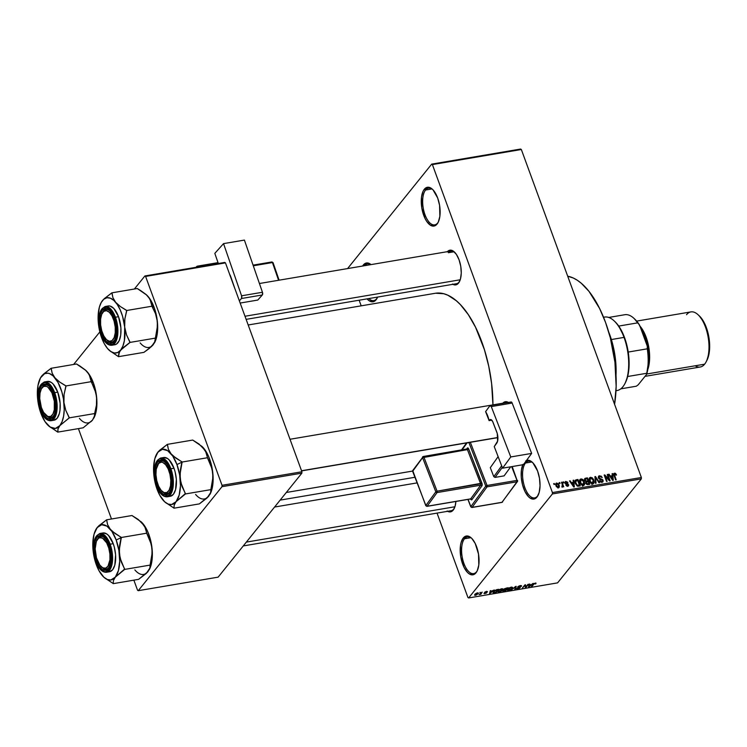 <?xml version="1.0" encoding="UTF-8"?>
<svg xmlns="http://www.w3.org/2000/svg" width="747" height="747" viewBox="0 0 747 747"><rect width="100%" height="100%" fill="white"/><g stroke="black" fill="none" stroke-linecap="round" stroke-linejoin="round"><path stroke-width="1.12" d="M525.72 460.918L529.184 460.395L532.872 462.804L537.588 471.012L539.493 478.332L540.044 485.858L539.166 492.45L537.551 496.017A18.628 8.516 -99.6 0 0 538.232 495.028A18.628 8.516 80.4 0 1 537.551 496.017A18.628 8.516 80.4 0 1 534.628 497.894A18.628 8.516 80.4 0 1 523.871 484.439A18.628 8.516 80.4 0 1 525.477 463.037L524.898 462.682L525.477 463.037A18.628 8.516 -99.6 0 0 524.898 487.735A18.628 8.516 -99.6 0 0 537.551 496.017L536.972 497.091A19.665 8.983 80.4 0 1 524.422 490.321A19.665 8.983 80.4 0 1 522.788 464.755M425.566 190.018A18.628 8.516 -99.6 0 0 424.987 214.725A18.628 8.516 -99.6 0 0 437.639 222.998L437.07 224.072A19.665 8.983 80.4 0 1 423.717 215.332A19.665 8.983 80.4 0 1 424.324 189.252L425.566 190.018L431.869 188.954L425.566 190.018A18.628 8.516 80.4 0 1 428.489 188.141A18.628 8.516 80.4 0 1 432.84 189.663A18.628 8.516 -99.6 0 0 425.566 190.018L424.324 189.252L427.48 187.264L431.131 188.225L432.961 189.785L437.677 197.992L439.581 205.313L439.871 216.322L438.302 222.046L437.07 224.072L433.914 226.061L430.263 225.099L426.686 221.336L425.09 218.563L421.812 208.011L421.523 197.003L423.082 191.279L424.324 189.252A19.665 8.983 80.4 0 1 432.429 189.262A19.665 8.983 80.4 0 1 438.069 222.522A19.665 8.983 80.4 0 1 437.07 224.072L437.639 222.998A18.628 8.516 80.4 0 1 434.717 224.875A18.628 8.516 80.4 0 1 423.96 211.42A18.628 8.516 80.4 0 1 425.566 190.018M368.813 298.567A18.628 8.516 -99.6 0 0 376.656 298.725L376.086 299.799A19.665 8.983 80.4 0 1 367.085 298.865L369.279 300.826L372.93 301.788L374.602 301.153L376.656 298.725A18.628 8.516 80.4 0 1 373.733 300.602A18.628 8.516 80.4 0 1 368.813 298.567M363.341 264.98L364.527 265.708L363.341 264.98L366.497 262.991L368.299 263.103L371.016 264.606A19.665 8.983 80.4 0 0 363.341 264.98A19.665 8.983 80.4 0 0 362.622 266.025L363.341 264.98M464.494 538.764A18.628 8.516 -99.6 0 0 463.924 563.462A18.628 8.516 -99.6 0 0 476.567 571.744L475.998 572.818A19.665 8.983 80.4 0 1 462.645 564.078A19.665 8.983 80.4 0 1 463.252 537.999L464.494 538.764L470.797 537.691L464.494 538.764A18.628 8.516 80.4 0 1 467.417 536.888A18.628 8.516 80.4 0 1 471.768 538.41A18.628 8.516 -99.6 0 0 464.494 538.764L463.252 537.999L466.408 536.01L470.059 536.972L471.889 538.531L475.232 543.508L478.51 554.059L478.799 565.068L477.23 570.792L475.998 572.818L472.842 574.807L469.191 573.845L467.361 572.286L464.018 567.3L460.74 556.758L460.451 545.749L461.067 542.639L463.252 537.999A19.665 8.983 80.4 0 1 471.357 537.999A19.665 8.983 80.4 0 1 476.997 571.268A19.665 8.983 80.4 0 1 475.998 572.818L476.567 571.744A18.628 8.516 80.4 0 1 473.645 573.621A18.628 8.516 80.4 0 1 462.888 560.157A18.628 8.516 80.4 0 1 464.494 538.764M447.117 251.963L449.937 250.189L453.196 251.048L456.398 254.419L459.06 259.788L460.768 266.334L461.263 273.075L460.469 278.967L459.088 282.049A16.555 7.563 -99.6 0 0 459.666 281.217A16.555 7.563 80.4 0 1 459.088 282.049L458.509 283.113A17.592 8.04 80.4 0 1 452.897 284.327M454.12 508.688L454.101 508.716A17.592 8.04 80.4 0 0 455.885 501.461L455.166 505.952L453.774 509.034A16.555 7.563 -99.6 0 0 454.353 508.203A16.555 7.563 80.4 0 1 453.774 509.034L453.205 510.108A17.592 8.04 80.4 0 1 447.593 511.312M525.477 463.037L531.78 461.973L525.477 463.037A18.628 8.516 80.4 0 1 528.4 461.16A18.628 8.516 80.4 0 1 532.751 462.682A18.628 8.516 -99.6 0 0 525.477 463.037M453.774 509.034A16.555 7.563 80.4 0 1 451.179 510.705L243.261 545.936M448.359 252.729L453.961 251.786L448.359 252.729A16.555 7.563 80.4 0 1 450.955 251.067A16.555 7.563 80.4 0 1 454.774 252.374A16.555 7.563 -99.6 0 0 448.359 252.729M459.088 282.049A16.555 7.563 80.4 0 1 456.492 283.711L246.137 319.361M614.585 404.332A84.869 38.788 -99.6 0 0 567.701 276.213L573.266 278.005L577.272 280.237L581.259 283.234L589.019 291.405L599.589 308.464L605.537 322.405L610.318 337.784L614.94 362.239L616.154 386.479L614.585 404.332M286.306 492.478L412.521 471.086L286.306 492.478M435.613 293.226L443.737 293.73L447.911 295.242L456.286 300.724L460.413 304.645L468.313 314.636L475.522 327.186L484.429 349.717L488.762 366.366L491.61 383.575L492.936 404.883A89.005 40.674 -99.6 0 0 435.286 293.282L248.191 324.982M432.392 164.583L552.416 492.572L641.365 477.501L521.341 149.512L432.392 164.583L431.691 164.125L520.64 149.045L521.341 149.512L520.64 149.045L431.691 164.125L347.934 268.136L431.691 164.125L432.392 164.583L552.416 492.572L552.388 493.944L641.337 478.864L557.579 582.875L468.63 597.955L552.388 493.944L552.416 492.572L641.365 477.501L521.341 149.512L432.392 164.583M559.475 483.589L559.139 482.674L559.718 482.571L560.054 483.486L559.475 483.589L560.054 483.486L559.718 482.571L559.139 482.674L559.475 483.589M562.332 484.7L561.445 482.282L562.024 482.179L563.733 486.848L562.883 486.204L562.631 487.1L561.856 486.988L562.566 485.914L562.332 484.7L561.856 486.988L562.5 487.147L562.883 486.204L563.733 486.848L562.024 482.179L561.445 482.282L562.332 484.7M563.434 482.917L563.098 482.002L563.677 481.899L564.013 482.823L563.434 482.917L564.013 482.823L563.677 481.899L563.098 482.002L563.434 482.917M567.739 486.26L568.56 484.71L567.29 486.269L568.56 484.71L566.609 483.514L566.049 484.215L566.609 483.514L565.516 483.879L565.638 482.954L565.227 483.468L566.151 482.104L567.907 482.693L565.946 481.432L565.106 483.169L565.666 481.498L567.58 482.151L567.907 482.693L566.151 482.104L565.638 482.954L568.028 483.963L568.663 485.242L567.468 486.278L566.058 485.41L566.459 484.971L567.608 485.569L568.037 484.962L565.106 483.169L568.009 484.896L567.477 485.597L565.918 485.148L567.739 486.26L568.467 485.877M573.341 482.301L573.136 480.302L573.743 480.2L574.331 486.913L573.724 487.016L569.531 480.909L570.138 480.807L571.343 482.637L573.341 482.301L571.343 482.637L570.138 480.807L569.531 480.909L573.724 487.016L574.331 486.913L573.743 480.2L573.136 480.302L573.341 482.301L572.594 483.225L573.341 482.301M580.97 478.883L582.781 479.425L584.257 481.423L584.733 483.981L583.65 485.401L581.633 484.98L580.055 482.823L579.644 480.284L580.97 478.883L579.681 480.144L579.943 482.543L583.379 485.466L584.341 484.924L584.369 481.712L582.996 479.611L582.632 480.06L582.996 479.611L580.97 478.883L579.607 480.582L580.97 478.883M590.457 477.277L592.268 477.819L593.753 479.817L594.22 482.375L593.137 483.795L591.12 483.374L589.542 481.217L589.168 478.538L590.457 477.277L589.168 478.538L589.439 480.937L592.866 483.86L593.837 483.3L593.865 480.106L592.483 478.005L592.119 478.453L592.483 478.005L590.457 477.277L589.094 478.976L590.457 477.277M614.538 473.196L614.015 475.559L615.612 479.91L616.191 479.817L614.576 475.409L614.155 475.932L614.342 474.541L613.875 475.129L614.79 473.953L616.527 474.98L615.612 473.495L614.538 473.196L613.707 474.233L615.098 473.215L616.527 474.98L615.976 475.167L615.117 473.981L614.342 474.429L616.191 479.817L615.612 479.91L613.726 474.485L614.538 473.196L613.913 473.523M612.279 475.699L612.082 473.701L612.689 473.598L613.278 480.312L612.671 480.414L608.478 474.308L609.085 474.205L610.28 476.044L612.279 475.699L610.28 476.044L609.085 474.205L608.478 474.308L612.671 480.414L613.278 480.312L612.689 473.598L612.082 473.701L612.279 475.699L611.541 476.623L612.279 475.699M609.122 479.658L607.246 474.522L607.815 474.42L610.168 480.835L609.552 480.937L605.229 476.212L607.115 481.357L606.536 481.451L604.192 475.036L604.809 474.933L609.122 479.658L604.809 474.933L604.192 475.036L606.536 481.451L607.115 481.357L605.229 476.212L609.552 480.937L610.168 480.835L607.815 474.42L607.246 474.522L608.768 480.088L609.122 479.658M598.403 477.903L598.851 475.979L601.186 476.138L602.231 477.585L600.037 476.474L598.907 477.566L599.505 478.453L602.708 479.658L603.184 480.956L602.652 482.076L600.541 481.964L599.598 480.685L601.849 481.535L602.381 480.172L599.355 479.088L598.403 477.903L602.446 480.34L601.746 481.554L599.598 480.685L602.035 482.301L602.904 481.852L603.034 480.265L598.973 477.8L599.748 476.502L602.231 477.585L599.524 475.746L598.263 477.305L599.524 475.746L598.552 476.25L598.403 477.903M595.452 483.328L594.92 476.614L595.48 476.511L599.542 482.637L598.945 482.739L595.508 477.305L596.059 483.225L595.452 483.328L596.059 483.225L595.508 477.305L598.945 482.739L599.542 482.637L595.48 476.511L594.92 476.614L595.452 483.328M584.584 480.358L584.808 478.491L587.441 477.875L589.785 484.289L586.675 484.364L585.751 483.057L585.947 481.796L584.584 480.358L585.947 481.796L585.816 483.253L587.992 484.598L589.785 484.289L587.441 477.875L585.648 478.183L584.415 479.705L585.648 478.183L584.658 478.64L584.584 480.358M575.255 483.384L575.125 480.396L577.954 479.481L580.298 485.895L577.263 486.054L575.255 483.384L577.72 486.213L580.298 485.895L577.954 479.481L576.254 479.77L574.863 481.498L576.254 479.77L575.19 480.312L575.255 483.384M558.439 487.828L559.167 485.148L558.728 485.69L559.167 485.148L556.674 483.001L555.964 485.737L555.684 484.075L556.291 483.122L558.27 483.617L559.438 486.204L558.541 487.81L556.468 486.755L555.964 485.737L558.439 487.828L559.158 487.436M554.031 484.514L553.695 483.598L554.274 483.496L554.601 484.411L554.031 484.514L554.601 484.411L554.274 483.496L553.695 483.598L554.031 484.514M359.139 300.21L361.193 305.831L359.139 300.21M437.042 513.096L467.93 597.488L468.63 597.955L552.388 493.944L641.337 478.864L641.365 477.501L641.337 478.864L557.579 582.875L468.63 597.955L467.93 597.488L437.042 513.096M479.854 592.502L480.433 592.408L479.854 592.502M493.86 590.13L490.592 591.512L490.854 590.634L490.256 590.737L489.528 593.622L494.458 590.027L490.592 591.512L490.854 590.634L490.256 590.737L489.528 593.622L493.86 590.13M503.011 588.972L500.695 589.047L498.212 590.765L498.212 592.044L501.125 591.288L503.03 589.43L501.76 588.757L499.706 589.523L497.819 591.764L499.117 592.035L502.703 589.971L503.048 589.056M512.498 587.366L509.426 587.786L507.306 590.149L509.79 590.083L512.19 588.365L512.498 587.366L511.247 587.151L509.202 587.917L507.316 590.158L508.604 590.429L512.19 588.365L512.535 587.441M516.803 588.216L517.774 588.869L520.117 587.721L518.222 586.423L519.847 585.704L521.35 586.367L521.051 585.555L521.35 586.367L520.304 585.611L517.68 586.955L519.632 587.506L519.314 588.029L516.681 588.384L517.12 588.925L519.184 588.421L520.276 587.422L518.39 586.684L521.555 585.984L520.304 585.611L517.764 586.843L519.548 587.805L516.625 588.711M532.798 583.528L531.537 584.574L529.539 584.91L529.8 584.042L529.203 584.145L528.474 587.021L533.405 583.426L531.537 584.574L529.539 584.91L529.8 584.042L529.203 584.145L528.474 587.021L529.081 586.918L532.798 583.528M536.047 583.136L533.928 583.622L531.416 586.526L534.254 583.734L535.776 583.855L536.047 583.136L535.328 583.071L533.162 584.359L531.995 586.423L534.18 583.79L535.776 583.855L536.047 583.136L535.776 583.855L535.478 583.043L535.776 583.855M527.961 584.35L525.907 586.909L525.524 584.761L524.908 584.873L522.34 588.066L524.973 585.405L525.346 587.553L525.963 587.45L528.54 584.257L525.907 586.909L525.524 584.761L522.34 588.066L524.973 585.405L525.346 587.553L525.963 587.45L527.961 584.35M515.635 586.442L511.256 589.943L515.654 586.759L514.748 589.346L515.346 589.243L516.205 586.348L515.635 586.442L511.256 589.943L515.654 586.759L514.748 589.346L515.346 589.243L516.205 586.348L515.635 586.442M502.852 590.672L505.588 590.896L508.156 587.712L503.851 589.243L502.806 591.185L505.588 590.896L508.156 587.712L503.851 589.243L504.01 589.897L502.712 591.073M496.979 589.598L494.019 591.017L493.141 592.735L496.101 592.511L498.669 589.318L493.496 591.587L493.618 592.875L496.101 592.511L498.669 589.318L496.979 589.598M486.652 592.819L485.251 591.848L487.539 591.811L486.586 591.325L484.588 592.539L485.97 593.034L483.953 593.389L486.362 593.09L486.736 592.474L485.298 592.24L487.539 591.811L486.736 591.297L484.728 592.287L486.036 592.969L484.019 593.267L484.822 593.706L486.755 592.511M482.17 592.11L479.126 594.556L480.872 594.332L482.17 592.11M474.859 594.369L475.522 595.275L478.099 593.8L477.744 592.838L478.099 593.8L477.454 592.875L474.859 594.369L474.662 595.21L475.942 595.182L478.36 593.407L477.454 592.875L474.56 595.088M78.407 428.619L111.48 518.988L78.407 428.619M133.862 580.148L137.551 590.223L138.251 590.69L222.008 486.68L301.872 473.14L218.124 577.151L138.251 590.69L222.008 486.68L222.036 485.307L301.909 471.768L225.463 262.888L145.6 276.418L222.036 485.307L145.6 276.418L144.899 275.96L224.763 262.43L225.463 262.888L224.763 262.43L144.899 275.96L134.376 289.024L144.899 275.96L145.6 276.418L225.463 262.888L301.909 471.768L222.036 485.307L222.008 486.68L301.872 473.14L301.909 471.768L301.872 473.14L218.124 577.151L138.251 590.69L137.551 590.223L133.862 580.148M73.617 364.48L99.846 331.901L73.617 364.48M377.627 297.073L376.086 299.799A19.665 8.983 80.4 0 0 377.086 298.249L377.086 298.249A19.665 8.983 80.4 0 0 377.627 297.073M526.458 460.535A19.665 8.983 80.4 0 1 532.34 462.281A19.665 8.983 80.4 0 1 537.98 495.541A19.665 8.983 80.4 0 1 536.972 497.091L533.816 499.08L530.174 498.118L528.344 496.559L525.001 491.582L522.517 484.784L521.266 477.221L521.434 470.022L522.993 464.298M454.101 508.716A17.592 8.04 80.4 0 1 453.205 510.108L450.385 511.882L447.117 511.023M502.563 403.501L505.392 401.718L508.651 402.577M447.369 251.674A17.592 8.04 80.4 0 1 454.363 251.972A17.592 8.04 80.4 0 1 459.405 281.731A17.592 8.04 80.4 0 1 458.509 283.113L455.689 284.896L452.43 284.037M505.355 402.95A16.555 7.563 80.4 0 1 506.41 402.596A16.555 7.563 80.4 0 1 507.521 402.586A16.555 7.563 -99.6 0 0 505.355 402.95M438.321 222.008A18.628 8.516 80.4 0 1 437.639 222.998A18.628 8.516 -99.6 0 0 438.321 222.008M364.639 265.689A18.628 8.516 80.4 0 1 367.515 263.868A18.628 8.516 80.4 0 1 370.829 264.643A18.628 8.516 -99.6 0 0 364.639 265.689M377.338 297.736A18.628 8.516 80.4 0 1 376.656 298.725A18.628 8.516 -99.6 0 0 377.338 297.736M477.249 570.755A18.628 8.516 80.4 0 1 476.567 571.744A18.628 8.516 -99.6 0 0 477.249 570.755M502.824 403.203A17.592 8.04 80.4 0 1 508.418 402.437M535.001 583.444L535.16 583.995M528.736 585.984L529.081 586.918L528.736 585.984M529.249 584.135L529.539 584.91L529.249 584.135M531.042 584.976L528.997 586.647L529.128 584.425L529.427 585.246L531.042 584.976L528.997 586.647L529.427 585.246L531.042 584.976M525.02 584.854L525.963 587.45L525.02 584.854M525.141 584.826L525.907 586.909L525.141 584.826M521.35 586.367L521.555 585.797M519.949 585.993L520.743 586.507M518.054 588.505L517.41 588.076M517.792 586.815L518.026 587.459L517.792 586.815M517.764 586.843L518.026 587.459M515.057 588.459L515.346 589.243L515.057 588.459M511.723 587.095L512.19 588.365L511.723 587.095M508.483 590.093L507.708 589.15L507.932 589.756L508.128 588.701L510.845 587.235L511.611 588.459L508.903 590.055L507.932 589.756L510.276 587.693L511.807 587.6L511.527 588.571L508.474 590.093M511.676 587.095L511.611 588.459M503.805 589.318L504.01 589.897L503.805 589.318M503.851 589.243L504.01 589.897M506.074 589.672L505.308 590.625L503.366 590.233L504.365 589.99L504.02 589.056L504.365 589.99L506.074 589.672L504.3 590.793L503.805 590.233L506.074 589.672M507.278 588.178L506.382 589.299L504.309 588.813L507.166 587.87L506.382 589.299L504.43 589.15L507.278 588.178M504.3 590.793L503.469 590.522M502.236 588.701L502.703 589.971L502.236 588.701M498.987 591.699L498.221 590.756L498.445 591.363L498.641 590.307L501.358 588.841L502.124 590.065L499.407 591.661L498.445 591.363L499.454 590.027L502.423 589.336L501.144 590.97L498.987 591.699M498.202 590.774L498.445 591.363M494.365 592.464L493.926 591.11L496.643 589.663L497.791 589.785L495.821 592.231L494.028 592.483L494.066 591.493L497.679 589.486L495.821 592.231L494.393 592.464M493.263 591.904L493.618 592.875L493.263 591.904M493.067 592.614L493.618 592.875M489.789 592.576L490.135 593.52L489.799 592.548M490.303 590.728L490.592 591.512L490.303 590.728M492.096 591.577L490.051 593.249L490.181 591.017L490.49 591.848L492.096 591.577L490.051 593.249L490.49 591.848L492.096 591.577M487.539 591.811L486.736 591.297M486.437 591.643L486.932 591.951M484.019 593.267L484.822 593.706M485.139 591.923L485.457 592.782L485.139 591.923M484.728 592.287L485.457 592.782M480.293 594.435L480.685 593.828L479.126 594.556L480.293 594.435M478.099 593.8L478.407 593.062M477.52 593.902L475.802 594.948L475.325 593.884L477.081 592.959L477.52 593.902L476.091 594.873L475.456 594.248L477.1 593.221L477.52 593.902L477.763 593.323L477.174 593.211M507.699 589.168L507.932 589.756M505.243 589.495L504.43 589.15M502.189 588.701L502.124 590.065M494.028 592.483L494.066 591.493M475.802 594.948L475.241 594.873L475.456 594.248M615.612 473.495L615.192 474.018L615.612 473.495M614.342 474.541L614.79 473.953M612.138 474.28L612.689 473.598L612.138 474.28M612.363 476.483L612.409 480.041L610.757 476.754L610.43 477.156L612.363 476.483L610.757 476.754L612.689 479.705L612.363 476.483M607.395 474.952L607.815 474.42L607.395 474.952M604.809 476.735L605.229 476.212L604.809 476.735M604.351 475.494L604.809 474.933L604.351 475.494M599.066 476.838L599.748 476.502M598.58 478.295L598.973 477.8L598.58 478.295M600.364 479.378L600.859 478.762L600.364 479.378M602.521 480.909L603.034 480.265L602.521 480.909M599.738 481.003L600.14 480.498L599.738 481.003M601.167 482.263L601.746 481.554L601.167 482.263M602.446 480.34L601.746 481.554M594.967 477.165L595.48 476.511L594.967 477.165M595.023 477.912L595.508 477.305L595.023 477.912M595.107 479.004L595.63 478.36L595.107 479.004M592.744 484.196L593.865 480.106L593.277 480.19L592.016 483.813L592.586 483.104L590.793 482.263L590.429 482.721L590.018 480.863L589.607 481.367L590.737 478.024L593.277 480.19L591.801 478.239L590.046 478.416L590.737 478.024M592.754 483.393L592.782 483.869M589.514 477.809L589.168 478.538M591.839 484.532L592.698 483.085M586.694 478.799L587.441 477.875L586.694 478.799M586.348 483.048L587.105 483.841L588.935 483.636L588.234 481.722L588.935 483.636L587.282 484.607L587.926 483.813L586.348 483.048L585.947 483.552L586.563 482.067L588.234 481.722L586.563 482.067L586.348 483.048L586.563 482.067M587.133 478.724L587.954 480.975L587.217 481.899L587.954 480.975L586.815 481.171L585.685 482.581L586.815 481.171L585.153 480.256L584.752 480.76L585.34 479.116L587.133 478.724L585.144 479.331L585.816 481.087L587.954 480.975L587.133 478.724M584.499 480.116L585.34 479.116M582.352 486.138L584.023 483.963L584.369 481.712L583.79 481.796L582.529 485.419L583.099 484.719L581.306 483.879L580.942 484.327L580.531 482.469L580.12 482.982L581.25 479.63L583.79 481.796L582.315 479.845L580.55 480.022L581.25 479.63M583.267 484.999L583.286 485.475M580.017 479.415L579.681 480.144M580.027 480.685L579.504 480.713M583.258 485.811L583.22 484.682M577.207 480.405L577.954 479.481L577.207 480.405M575.498 481.684L576.936 485.083L579.448 485.242L577.646 480.33L575.946 480.723L575.498 481.684L577.646 480.33L579.448 485.242L578.701 486.166L579.448 485.242L577.114 485.98L577.552 485.429L575.844 483.29L575.423 483.804L575.498 481.684L574.957 482.357L575.713 480.919L574.891 481.936M573.192 480.881L573.743 480.2L573.192 480.881M573.416 483.085L573.472 486.642L571.81 483.356L571.492 483.757L573.416 483.085L571.81 483.356L573.743 486.297L573.416 483.085M565.946 481.432L564.975 482.637L565.946 481.432L565.19 481.834M565.638 482.954L566.151 482.104M566.077 485.447L566.459 484.971L566.077 485.447M566.982 486.204L567.477 485.597L566.982 486.204M568.009 484.896L567.477 485.597M563.257 482.431L563.677 481.899L563.257 482.431M561.604 482.711L562.024 482.179L561.604 482.711M562.146 487.109L562.883 486.204L562.146 487.109M562.5 487.147L562.883 486.204M561.837 486.792L562.22 486.306L561.837 486.792M562.575 485.671L562.22 486.306M559.298 483.094L559.718 482.571L559.298 483.094M556.674 483.001L555.665 484.252L556.674 483.001L555.955 483.402M557.972 488.043L558.616 486.932L557.72 487.772L558.214 487.165L556.524 485.597L556.113 486.11L556.898 483.673L558.588 485.242L558.345 487.128L558.476 484.962L557.495 483.767L556.356 484.196L556.926 486.428L558.214 487.165M555.721 484.878L556.898 483.673M553.844 484.019L554.274 483.496L553.844 484.019M588.571 480.246L590.037 478.416L590.345 481.582L592.586 483.104M579.074 481.852L580.55 480.032L580.858 483.197L583.099 484.719M615.696 370.036A51.748 23.652 -99.6 0 0 610.084 336.888A51.748 23.652 80.4 0 1 615.696 370.036M608.684 331.929L612.605 343.881L614.669 353.574L615.845 363.397L616.014 375.171A50.712 23.176 -99.6 0 0 608.684 331.929M173.239 456.034L171.072 453.821A28.003 12.792 80.4 0 1 176.946 464.559L182.044 462.122A32.14 14.688 -99.6 0 0 181.932 461.823L175.825 458.098L171.072 453.821L168.374 449.227L167.3 444.372L192.717 440.067L199.001 444.007L205.36 450.553L207.526 457.724L182.109 462.038L173.239 456.034M162.407 491.61A16.555 7.563 -99.6 0 0 170.223 491.19A16.555 7.563 80.4 0 1 167.048 493.692A16.555 7.563 80.4 0 1 162.407 491.61A16.555 7.563 80.4 0 0 167.048 493.692A16.555 7.563 80.4 0 0 168 493.384A16.555 7.563 -99.6 0 0 170.223 491.19A16.555 7.563 80.4 0 1 168 493.384L166.861 492.534L168 493.384A16.555 7.563 -99.6 0 1 162.818 492.021L162.006 491.255A15.528 7.096 80.4 0 1 157.552 464.989A15.528 7.096 80.4 0 1 159.886 462.496A15.528 7.096 80.4 0 1 169.971 474.336A15.528 7.096 80.4 0 1 166.861 492.534L164.079 492.609L161.175 490.387L158.616 486.204L156.777 480.694L155.946 474.709L156.244 469.144L158.663 463.411L161.24 462.169L162.678 462.421L165.573 464.643L168.131 468.827L169.971 474.336L170.802 480.321L170.503 485.886L169.121 490.172L166.861 492.534A15.528 7.096 80.4 0 1 162.006 491.255M157.131 485.27L158.047 484.831L157.131 485.27L156.142 482.086L154.928 471.983L155.721 466.091L157.673 461.945L160.502 460.161L163.761 461.02L166.964 464.391L169.616 469.76A17.592 8.04 80.4 0 1 169.971 491.703A17.592 8.04 80.4 0 1 157.131 485.27A17.592 8.04 80.4 0 1 155.983 465.213A17.592 8.04 80.4 0 1 164.928 461.945A17.592 8.04 80.4 0 1 169.616 469.76L171.324 476.315L171.819 483.048L171.026 488.94L169.074 493.095L166.254 494.869L162.986 494.01L159.783 490.639L157.131 485.27M170.223 496.297L173.379 494.309L175.564 489.668L176.348 479.369L175.097 471.796L173.986 468.229L170.895 468.752L167.048 461.543L160.633 458.032A19.665 8.983 80.4 0 1 170.895 468.752L173.986 468.229A19.665 8.983 -99.6 0 0 163.724 457.509L160.633 458.032C153.751 462.001 152.397 471.329 156.581 486.026L156.618 485.905C154.536 481.32 152.285 467.099 157.206 460.656C162.295 454.671 168.598 463.85 170.129 469.125L170.895 468.752A19.665 8.983 80.4 0 1 167.207 496.811L171.586 492.675L173.351 483.972L170.895 468.752L170.129 469.125L165.563 461.17L163.789 459.657L160.26 458.733L158.644 459.34L156.002 462.617L154.489 468.164L154.769 478.818L156.618 485.905L159.494 491.722L162.958 495.373L164.751 496.195L168.103 495.691L169.541 494.374L172.258 486.867L172.426 479.901L170.129 469.125C172.212 473.719 174.462 487.931 169.541 494.374C164.452 500.359 158.149 491.181 156.618 485.905L156.581 486.036C159.4 493.422 162.949 497.016 167.207 496.811L170.288 496.288A19.665 8.983 -99.6 0 0 173.986 468.229L169.27 460.021L167.44 458.462L163.789 457.5M202.045 446.482L206.452 452.869L207.349 457.519L212.129 469.032L212.979 477.137L210.859 489.64L185.443 493.944L180.839 482.646L179.99 474.541L182.109 462.038L207.526 457.724L210.962 465.204L212.82 473.066L212.923 483.514L211.009 492.114L207.022 498.016L199.384 503.889L173.967 508.193L174.21 505.084L176.077 501.685L185.443 493.944L210.859 489.64L210.617 492.749L208.749 496.148L199.384 503.889L173.967 508.193L174.21 505.084L176.077 501.685L171.586 504.524L168.15 504.076L164.639 501.779L159.755 495.233L155.964 485.905L154.349 478.818L153.565 468.098L154.825 458.723L157.934 452.112L156.609 454.129M165.059 502.161L173.79 507.988A32.14 14.688 -99.6 0 0 174.107 508.025A32.14 14.688 80.4 0 1 173.79 507.988L164.536 501.685A28.003 12.792 80.4 0 1 162.93 499.986A28.003 12.792 80.4 0 1 153.863 475.195L153.863 475.204A28.003 12.792 80.4 0 1 156.506 454.316A28.003 12.792 80.4 0 1 157.934 452.112L162.426 449.274L167.617 450.646L172.716 456.015L176.946 464.559L179.663 474.98L180.447 485.699L179.187 495.074L176.077 501.685A28.003 12.792 80.4 0 1 164.536 501.685M201.587 446.071L205.388 450.478L208.348 455.894L210.719 462.365L212.82 473.066A28.003 12.792 -99.6 0 0 203.754 448.284A28.003 12.792 -99.6 0 0 202.148 446.585L192.717 440.067L167.3 444.372L157.934 452.112A28.003 12.792 80.4 0 1 171.072 453.821L168.374 449.227L167.477 444.586A32.14 14.688 -99.6 0 0 167.169 444.54L159.653 450.264L156.739 453.887M157.822 464.522A16.555 7.563 80.4 0 1 161.52 461.039A16.555 7.563 80.4 0 1 165.339 462.346A16.555 7.563 -99.6 0 0 157.822 464.522A16.555 7.563 80.4 0 1 160.558 461.338L159.886 462.496L160.558 461.338A16.555 7.563 80.4 0 1 161.52 461.039A16.555 7.563 80.4 0 1 165.339 462.346A16.555 7.563 -99.6 0 0 160.558 461.338A16.555 7.563 -99.6 0 0 158.075 464.008L157.552 464.989M185.303 494.112A32.14 14.688 -99.6 0 0 185.405 493.562L182.007 486.474L180.148 478.603A28.003 12.792 80.4 0 1 176.077 501.685L185.405 493.562A32.14 14.688 80.4 0 1 185.303 494.112M182.156 462.412A32.14 14.688 -99.6 0 0 182.044 462.122L176.946 464.559A28.003 12.792 80.4 0 1 180.148 478.603L180.316 470.451L181.932 461.823A32.14 14.688 80.4 0 1 182.044 462.122A32.14 14.688 80.4 0 1 182.156 462.412M195.611 494.449A28.003 12.792 -99.6 0 0 208.749 496.148L210.617 492.749L212.652 481.227L212.82 473.066A28.003 12.792 -99.6 0 1 210.178 493.954L209.944 494.393M301.536 470.759L497.904 437.481L301.536 470.759M102.367 312.993A16.555 7.563 80.4 0 1 106.065 309.501A16.555 7.563 80.4 0 1 109.884 310.817A16.555 7.563 -99.6 0 0 102.367 312.993A16.555 7.563 80.4 0 1 106.065 309.501A16.555 7.563 80.4 0 1 109.884 310.817A16.555 7.563 -99.6 0 0 102.619 312.47L102.106 313.46A15.528 7.096 80.4 0 1 112.302 316.495A15.528 7.096 80.4 0 1 114.17 337.569L115.365 338.13L114.17 337.569L115.253 332.835L115.225 327.055L114.076 321.117L111.994 315.916L109.295 312.246L106.382 310.668L103.712 311.424L101.676 314.394A15.528 7.096 80.4 0 1 102.106 313.46M244.997 316.252L460.227 279.78L244.997 316.252M106.55 339.726A15.528 7.096 80.4 0 1 101.676 314.394L100.593 319.128L100.621 324.908L101.769 330.846L103.842 336.047L106.55 339.717L109.454 341.295L112.134 340.539L114.17 337.569A15.528 7.096 80.4 0 1 106.55 339.726L107.372 340.483A16.555 7.563 -99.6 0 0 114.767 339.652A16.555 7.563 80.4 0 1 111.592 342.154A16.555 7.563 80.4 0 1 106.961 340.081A16.555 7.563 -99.6 0 0 114.767 339.652A16.555 7.563 80.4 0 1 111.592 342.154A16.555 7.563 80.4 0 1 106.961 340.081M110.052 565.115L108.866 564.555A15.528 7.096 80.4 0 1 101.247 566.712A15.528 7.096 80.4 0 1 96.363 541.379L95.158 548.924L96.456 557.832L99.837 565.106L102.694 567.776L105.542 568.196L107.951 566.301L109.949 559.82L109.912 554.05L108.773 548.102L106.69 542.901L102.535 538.157L99.687 537.737L98.399 538.41L96.363 541.379A15.528 7.096 80.4 0 1 96.793 540.445A15.528 7.096 80.4 0 1 106.989 543.48A15.528 7.096 80.4 0 1 108.866 564.555L110.052 565.115M101.247 566.712L102.059 567.468A16.555 7.563 -99.6 0 0 109.464 566.637A16.555 7.563 80.4 0 1 106.289 569.139A16.555 7.563 80.4 0 1 101.648 567.066A16.555 7.563 -99.6 0 0 109.464 566.637A16.555 7.563 80.4 0 1 106.289 569.139A16.555 7.563 80.4 0 1 101.648 567.066M454.914 506.765L246.342 542.107L454.914 506.765M97.063 539.978A16.555 7.563 80.4 0 1 100.752 536.486A16.555 7.563 80.4 0 1 104.58 537.803A16.555 7.563 -99.6 0 0 97.063 539.978A16.555 7.563 80.4 0 1 100.752 536.486A16.555 7.563 80.4 0 1 104.58 537.803A16.555 7.563 -99.6 0 0 97.315 539.455L96.793 540.445M45.791 415.173L46.613 415.939A16.555 7.563 -99.6 0 0 51.786 417.302L50.647 416.452A15.528 7.096 80.4 0 1 45.791 415.173A15.528 7.096 80.4 0 1 41.346 388.916A15.528 7.096 80.4 0 1 43.671 386.414L44.344 385.265A16.555 7.563 -99.6 0 0 41.86 387.926L41.346 388.916M41.608 388.44A16.555 7.563 80.4 0 1 45.306 384.957A16.555 7.563 80.4 0 1 49.125 386.264A16.555 7.563 -99.6 0 0 44.344 385.265A16.555 7.563 80.4 0 1 45.306 384.957A16.555 7.563 80.4 0 1 49.125 386.264A16.555 7.563 -99.6 0 0 41.608 388.44A16.555 7.563 80.4 0 1 44.344 385.265L43.671 386.414A15.528 7.096 80.4 0 1 53.756 398.254A15.528 7.096 80.4 0 1 50.647 416.452L47.864 416.527L43.615 412.428L41.374 407.488L39.731 398.627L40.03 393.062L41.412 388.776L43.671 386.414L46.463 386.339L47.92 387.179L51.916 392.745L54.307 401.242L54.288 409.804L52.906 414.09L50.647 416.452L51.786 417.302A16.555 7.563 80.4 0 1 50.833 417.61A16.555 7.563 80.4 0 1 46.193 415.528A16.555 7.563 -99.6 0 0 54.008 415.108A16.555 7.563 80.4 0 1 51.786 417.302A16.555 7.563 -99.6 0 0 54.008 415.108A16.555 7.563 80.4 0 1 50.833 417.61A16.555 7.563 80.4 0 1 46.193 415.528M614.501 321.229A36.22 16.555 80.4 0 1 618.721 326.075A36.22 16.555 -99.6 0 0 614.912 321.602L614.09 320.837A37.257 17.032 80.4 0 1 624.034 337.392L624.576 337.691A36.22 16.555 -99.6 0 0 618.721 326.075L624.576 337.691L628.227 352.052A36.22 16.555 -99.6 0 0 624.576 337.691L624.034 337.392A37.257 17.032 -99.6 0 0 604.584 317.083L603.539 317.26M611.373 339.54L624.034 337.392L611.373 339.54M615.995 390.728L617.031 390.55A37.257 17.032 -99.6 0 0 624.034 337.392A37.257 17.032 80.4 0 1 624.772 383.865L625.295 382.884A36.22 16.555 -99.6 0 0 627.648 376.507L625.276 382.912M624.772 383.865A37.257 17.032 80.4 0 1 615.995 390.653M627.648 376.507A36.22 16.555 -99.6 0 0 628.227 352.052A36.22 16.555 80.4 0 1 627.648 376.507L646.715 373.285L646.631 374.35L638.19 384.836L636.295 386.218L620.822 388.842L636.295 386.218L638.19 384.836L646.631 374.35A35.184 16.079 -99.6 0 0 647.294 346.206L647.285 348.821L628.227 352.052L647.285 348.821A36.22 16.555 80.4 0 1 646.715 373.285A36.22 16.555 -99.6 0 0 647.285 348.821L647.294 346.206L648.331 353.854L648.573 361.333L646.631 374.35L646.715 373.285L627.648 376.507M634.306 318.698L639.581 325.15L637.779 322.844L618.721 326.075L637.779 322.844A36.22 16.555 -99.6 0 0 625.258 314.646L608.721 317.447L625.258 314.646A36.22 16.555 80.4 0 1 633.97 318.371A36.22 16.555 80.4 0 1 637.779 322.844L639.581 325.15L647.294 346.206L639.581 325.15A35.184 16.079 -99.6 0 0 634.782 319.137L633.97 318.371M686.53 314.711A27.947 12.774 80.4 0 1 698.043 314.72A27.947 12.774 80.4 0 1 706.055 361.987A27.947 12.774 80.4 0 1 704.626 364.191A27.947 12.774 -99.6 0 0 707.045 332.088A27.947 12.774 -99.6 0 0 690.91 311.901L636.649 321.098M706.055 361.987L706.886 360.409A26.285 12.017 -99.6 0 0 699.351 315.934L698.043 314.72M645.52 341.36A25.874 11.821 -99.6 0 0 643.316 335.347L645.52 341.36M646.743 373.995L704.626 364.191L646.743 373.995M639.908 326.037A27.947 12.774 80.4 0 1 647.798 369.504L649.638 358.289L648.844 347.598L647.714 342.257L644.185 332.602L639.441 325.524M645.016 376.357L700.247 367.001A27.947 12.774 -99.6 0 0 704.626 364.191A27.947 12.774 80.4 0 1 695.177 365.787M640.581 327.886L645.772 337.644L648.377 347.663L649.134 357.962L648.368 365.143L648.2 346.645L640.581 327.886M706.858 360.465L709.295 352.117L709.65 347.467L708.912 337.401L707.848 332.378L704.524 323.302L699.295 315.888M146.692 295.046A28.003 12.792 -99.6 0 0 146.617 294.972L148.298 296.746A28.003 12.792 -99.6 0 0 146.692 295.046L137.261 288.529L111.854 292.843L137.261 288.529L140.632 290.555L146.132 294.533L149.904 299.024L152.108 306.578L155.507 313.665L157.365 321.537A28.003 12.792 -99.6 0 0 154.162 307.484L152.089 306.326L154.162 307.484L155.264 310.827L156.879 317.914L157.533 325.608L155.404 338.111L129.987 342.415L126.551 334.936L124.693 327.074L124.861 318.913L126.654 310.5L120.37 306.559L115.626 302.283L112.918 297.698L111.854 292.843L104.197 298.725L101.153 302.591M109.155 350.222L118.512 356.664L118.754 353.555L120.622 350.156L117.737 352.5L114.44 353.004L110.939 351.622L107.484 348.447A28.003 12.792 80.4 0 1 101.611 337.709L99.09 327.644M101.676 333.741A17.592 8.04 80.4 0 1 100.537 313.675A17.592 8.04 80.4 0 1 109.473 310.407A17.592 8.04 80.4 0 1 114.17 318.222L116.28 328.185L115.58 337.401L114.73 339.745L112.293 342.77L109.193 343.237L105.897 341.08L101.676 333.741L99.566 323.778L100.266 314.562L102.218 310.407L105.047 308.623L106.653 308.726L109.949 310.883L114.17 318.222A17.592 8.04 80.4 0 1 114.515 340.174A17.592 8.04 80.4 0 1 101.676 333.741L102.591 333.302L101.676 333.741M114.767 344.769L116.439 344.134L119.165 340.744L120.725 335.02L120.893 327.83L118.53 316.7A19.665 8.983 -99.6 0 1 114.833 344.75L111.751 345.273L116.13 341.146L117.895 332.434L115.449 317.223L114.683 317.587C116.756 322.181 119.006 336.393 114.086 342.836C109.006 348.821 102.694 339.642 101.162 334.376L104.038 340.184L107.503 343.835L109.295 344.666L112.657 344.152L115.29 340.875L116.205 338.344L116.971 328.372L114.683 317.587L110.117 309.641L106.55 307.306L103.189 307.811L101.751 309.127L99.631 313.619L98.875 323.591L101.162 334.376C99.09 329.782 96.83 315.57 101.751 309.127C106.84 303.142 113.152 312.321 114.683 317.587L115.449 317.223A19.665 8.983 80.4 0 1 111.751 345.273C107.493 345.478 103.945 341.883 101.125 334.497C96.942 319.791 98.296 310.463 105.178 306.503A19.665 8.983 80.4 0 1 115.449 317.223L118.53 316.7L115.449 317.223L111.592 310.005L105.178 306.503L108.268 305.981A19.665 8.983 -99.6 0 1 118.53 316.7L113.815 308.492L110.136 306.074L108.334 305.971M109.604 350.632L118.512 356.664L143.928 352.36L118.512 356.664L119.427 351.912L122.349 348.289L129.987 342.415L155.404 338.111L154.489 342.854L149.4 348.363L143.928 352.36L151.566 346.477L155.563 340.576L157.468 331.985L157.365 321.537L157.197 329.688L155.161 341.211L153.294 344.619A28.003 12.792 -99.6 0 1 140.156 342.91M98.249 319.529L98.408 323.666L98.109 316.569L99.37 307.194L101.265 302.404L103.852 299.183L106.97 297.745L110.407 298.193L113.917 300.49L117.26 304.477L120.22 309.893L122.592 316.364L124.693 327.074L124.375 340.66L122.881 346.113L120.622 350.156A28.003 12.792 80.4 0 1 109.081 350.147A28.003 12.792 80.4 0 1 107.484 348.447L104.3 343.704L101.611 337.709A28.003 12.792 80.4 0 1 98.408 323.666A28.003 12.792 80.4 0 1 101.06 302.778A28.003 12.792 80.4 0 1 102.479 300.583A28.003 12.792 80.4 0 1 115.626 302.283A28.003 12.792 80.4 0 1 124.693 327.074L124.861 318.913L126.701 310.883A32.14 14.688 -99.6 0 0 126.476 310.285L120.37 306.559L115.626 302.283L112.918 297.698L112.031 293.048A32.14 14.688 -99.6 0 0 111.714 293.011L104.197 298.725L101.284 302.348M146.132 294.533L149.932 298.94L154.162 307.484A28.003 12.792 -99.6 0 0 148.298 296.746L150.997 301.34L152.071 306.195L126.654 310.5L152.071 306.195L155.507 313.665L157.365 321.537A28.003 12.792 -99.6 0 1 154.722 342.415L154.489 342.854M126.654 310.5L126.476 310.285A32.14 14.688 80.4 0 1 126.701 310.883L126.654 310.5M129.987 342.415L129.95 342.033A32.14 14.688 80.4 0 1 129.857 342.584L129.987 342.415M129.857 342.584A32.14 14.688 -99.6 0 0 129.95 342.033L126.551 334.936L124.693 327.074A28.003 12.792 80.4 0 1 120.622 350.156L129.857 342.584M112.48 531.49L110.313 529.268A28.003 12.792 80.4 0 1 116.187 540.016L121.285 537.569A32.14 14.688 -99.6 0 0 121.173 537.28L115.066 533.545L110.313 529.268L107.615 524.683L106.541 519.828L131.958 515.523L138.242 519.464L144.601 526.009L146.767 533.181L121.35 537.485L112.48 531.49M96.372 560.726L97.287 560.287L96.372 560.726L95.373 557.533L94.169 547.439L94.962 541.547L96.914 537.392L99.743 535.608L103.002 536.467L106.205 539.848L108.857 545.217A17.592 8.04 80.4 0 1 109.211 567.16A17.592 8.04 80.4 0 1 96.372 560.726A17.592 8.04 80.4 0 1 95.224 540.66A17.592 8.04 80.4 0 1 104.169 537.392A17.592 8.04 80.4 0 1 108.857 545.217L110.565 551.762L111.06 558.495L110.267 564.387L108.315 568.542L105.486 570.325L102.227 569.466L99.024 566.095L96.372 560.726M109.464 571.754L112.62 569.765L114.805 565.115L115.589 554.816L114.338 547.252L113.227 543.685L110.136 544.208L106.289 536.99L99.874 533.489A19.665 8.983 80.4 0 1 110.136 544.208L113.227 543.685A19.665 8.983 -99.6 0 0 102.955 532.966L99.874 533.489C92.992 537.448 91.638 546.785 95.812 561.483L95.859 561.361C93.777 556.767 91.526 542.555 96.447 536.113C101.536 530.127 107.839 539.306 109.37 544.572L110.136 544.208A19.665 8.983 80.4 0 1 106.447 572.267L110.827 568.131L112.592 559.419L110.136 544.208L109.37 544.572L104.804 536.626L103.03 535.113L99.5 534.18L97.885 534.796L95.242 538.073L93.73 543.611L94.01 554.274L95.859 561.361L98.735 567.178L100.425 569.317L103.992 571.651L105.729 571.754L108.782 569.83L111.499 562.323L111.219 551.669L109.37 544.572C111.452 549.166 113.703 563.387 108.782 569.83C103.693 575.806 97.39 566.628 95.859 561.361L95.821 561.483C98.641 568.878 102.18 572.463 106.447 572.267L109.529 571.744A19.665 8.983 -99.6 0 0 113.227 543.685L108.511 535.478L106.672 533.918L103.03 532.956M141.286 521.938L145.693 528.325L146.589 532.966L151.37 544.479L152.22 552.593L150.1 565.096L124.684 569.401L120.08 558.102L119.231 549.988L121.35 537.485L146.767 533.181L150.203 540.66L152.061 548.522L152.164 558.971L150.25 567.561L146.263 573.463L138.625 579.345L113.208 583.65L113.451 580.54L115.318 577.142L124.684 569.401L150.1 565.096L149.858 568.206L147.99 571.604L138.625 579.345L113.208 583.65L113.451 580.54L115.318 577.142L110.817 579.98L107.391 579.532L103.88 577.235L98.996 570.689L95.205 561.352L93.59 554.274L92.805 543.555L94.066 534.18L97.175 527.569L95.849 529.586M104.3 577.618L113.03 583.435A32.14 14.688 -99.6 0 0 113.348 583.482A32.14 14.688 80.4 0 1 113.03 583.435L103.777 577.132A28.003 12.792 80.4 0 1 102.171 575.433A28.003 12.792 80.4 0 1 93.104 550.651L93.104 550.651A28.003 12.792 80.4 0 1 95.747 529.763A28.003 12.792 80.4 0 1 97.175 527.569L101.667 524.73L106.858 526.103L111.957 531.462L116.187 540.016L118.894 550.436L119.688 561.156L118.428 570.531L115.318 577.142A28.003 12.792 80.4 0 1 103.777 577.132M140.828 521.518L144.629 525.925L147.589 531.341L149.96 537.812L152.061 548.522A28.003 12.792 -99.6 0 0 142.994 523.731A28.003 12.792 -99.6 0 0 141.388 522.032L131.958 515.523L106.541 519.828L97.175 527.569A28.003 12.792 80.4 0 1 110.313 529.268L107.615 524.683L106.718 520.033A32.14 14.688 -99.6 0 0 106.401 519.996L98.893 525.72L95.98 529.334M124.544 569.569A32.14 14.688 -99.6 0 0 124.646 569.018L121.247 561.921L119.389 554.059A28.003 12.792 80.4 0 1 115.318 577.142L124.646 569.018A32.14 14.688 80.4 0 1 124.544 569.569M121.388 537.868A32.14 14.688 -99.6 0 0 121.285 537.569L116.187 540.016A28.003 12.792 80.4 0 1 119.389 554.059L119.557 545.898L121.173 537.28A32.14 14.688 80.4 0 1 121.285 537.569A32.14 14.688 80.4 0 1 121.388 537.868M134.843 569.896A28.003 12.792 -99.6 0 0 147.99 571.604L149.858 568.206L151.893 556.683L152.061 548.522A28.003 12.792 -99.6 0 1 149.419 569.401L149.185 569.84M85.83 370.4L87.539 372.202A28.003 12.792 -99.6 0 0 85.933 370.503L76.502 363.985L51.085 368.29L76.502 363.985L79.873 366.002L85.373 369.989L89.145 374.471L91.349 382.025L94.748 389.122L96.606 396.984A28.003 12.792 -99.6 0 0 93.403 382.94L91.321 381.773L93.403 382.94L96.606 396.984L96.438 405.145L94.645 413.558L69.228 417.862L65.792 410.392L63.934 402.521L64.102 394.369L65.895 385.956L59.611 382.016L54.867 377.739L52.159 373.145L51.085 368.29L43.438 374.182L40.394 378.047M46.716 423.894L46.716 423.904A28.003 12.792 80.4 0 1 40.852 413.166L38.33 403.1M40.917 409.188A17.592 8.04 80.4 0 1 39.768 389.131A17.592 8.04 80.4 0 1 48.714 385.863A17.592 8.04 80.4 0 1 53.41 393.678L55.521 403.641L54.82 412.858L53.971 415.201L51.534 418.227L48.434 418.693L46.772 417.928L43.569 414.557L40.917 409.188L38.807 399.234L39.507 390.009L41.459 385.863L44.288 384.079L45.894 384.173L49.19 386.33L53.41 393.678A17.592 8.04 80.4 0 1 53.756 415.631A17.592 8.04 80.4 0 1 40.917 409.188L41.832 408.749L40.917 409.188M54.008 420.216L57.164 418.227L59.349 413.586L59.965 410.476L60.134 403.287L57.771 392.156A19.665 8.983 -99.6 0 1 54.073 420.206L50.992 420.729L55.371 416.593L57.136 407.89L54.69 392.679L53.924 393.043C55.997 397.637 58.247 411.849 53.326 418.292C48.247 424.277 41.935 415.099 40.403 409.832L44.969 417.778L48.536 420.113L51.888 419.609L54.531 416.331L55.446 413.801L56.305 407.423L54.998 396.489L51.048 387.226L49.358 385.088L45.791 382.753L44.045 382.651L40.992 384.574L38.872 389.075L38.116 399.047L40.403 409.832C38.321 405.238 36.071 391.017 40.992 384.574C46.081 378.598 52.383 387.777 53.924 393.043L54.69 392.679A19.665 8.983 80.4 0 1 50.992 420.729C46.734 420.935 43.186 417.34 40.366 409.954C36.183 395.247 37.537 385.919 44.418 381.95A19.665 8.983 80.4 0 1 54.69 392.679L57.771 392.156L54.69 392.679L50.833 385.461L44.418 381.95L47.509 381.428A19.665 8.983 -99.6 0 1 57.771 392.156L53.056 383.939L51.226 382.38L47.575 381.418M48.396 425.669L57.752 432.121L57.995 429.011L59.863 425.603L55.371 428.442L50.18 427.069L45.081 421.71L40.852 413.166A28.003 12.792 80.4 0 1 37.649 399.113L37.966 385.527L40.497 377.861L44.605 373.687L47.901 373.183L49.647 373.64L53.158 375.937L58.042 382.483L61.833 391.82L63.448 398.898L64.233 409.617L63.616 416.116L62.122 421.569L59.863 425.603L69.228 417.862L94.645 413.558L94.402 416.667L92.535 420.066L83.169 427.807L57.752 432.121L83.169 427.807L92.535 420.075M37.49 394.986L37.649 399.113A28.003 12.792 80.4 0 1 40.301 378.234A28.003 12.792 80.4 0 1 41.72 376.03A28.003 12.792 80.4 0 1 54.867 377.739A28.003 12.792 80.4 0 1 63.934 402.521L64.102 394.369L65.941 386.339A32.14 14.688 -99.6 0 0 65.717 385.741L59.611 382.016L54.867 377.739L52.159 373.145L51.263 368.504A32.14 14.688 -99.6 0 0 50.955 368.467L43.438 374.182L40.525 377.805M85.373 369.989L89.173 374.396L93.403 382.94A28.003 12.792 -99.6 0 0 87.539 372.202L90.238 376.796L91.311 381.652L65.895 385.956L91.311 381.652L95.915 392.95L96.877 400.579L96.708 407.432L95.653 413.464L92.535 420.066A28.003 12.792 -99.6 0 1 79.397 418.367M65.895 385.956L65.717 385.741A32.14 14.688 80.4 0 1 65.941 386.339L65.895 385.956M48.844 426.089L57.575 431.906A32.14 14.688 -99.6 0 0 57.892 431.943L57.995 429.011L59.863 425.603A28.003 12.792 80.4 0 1 48.322 425.603A28.003 12.792 80.4 0 1 46.716 423.904L46.725 423.913M69.228 417.862L69.191 417.48A32.14 14.688 80.4 0 1 69.097 418.04L69.228 417.862M69.097 418.04A32.14 14.688 -99.6 0 0 69.191 417.48L65.792 410.392L63.934 402.521A28.003 12.792 80.4 0 1 59.863 425.603L69.097 418.04M93.861 418.059A28.003 12.792 -99.6 0 0 93.963 417.872A28.003 12.792 -99.6 0 0 96.606 396.984L96.438 405.145L94.402 416.667L92.535 420.066M214.819 253.364L218.329 263.514L214.819 253.364L223.54 243.625L244.409 240.086L262.449 292.264L244.409 240.086L223.54 243.625L241.57 295.803L223.54 243.625L214.819 253.364M257.79 300.061L262.468 294.776L262.449 292.264L241.57 295.803L241.598 298.314L239.367 300.854L241.458 298.511L262.337 294.972L257.79 300.061L240.16 303.049L257.79 300.061M234.633 288.025L229.59 274.233M229.656 274.336A8.282 3.782 80.4 0 1 230.814 276.829L234.353 287.081A5.173 2.362 80.4 0 1 234.539 287.688M241.458 298.511L262.337 294.972A2.073 0.943 -99.6 0 0 262.449 292.264L241.57 295.803A2.073 0.943 80.4 0 1 241.458 298.511M218.152 262.991L217.564 263.644L218.152 262.991M217.807 263.374L197.834 266.754L217.807 263.374M271.74 262.038L272.44 262.552A1.036 0.476 -99.6 0 0 271.889 261.954A1.036 0.476 -99.6 0 0 271.74 262.038L272.44 262.552L253.298 265.792L272.44 262.552L278.575 280.274L272.972 262.823M196.508 267.211A1.036 0.868 -138.2 0 1 197.133 266.249L196.545 267.333L197.834 266.754L197.133 266.249L196.545 267.333M195.947 267.305L197.283 266.165A1.036 0.476 80.4 0 1 197.834 266.754L197.133 266.249M197.834 266.754L196.741 267.174M501.676 502.357A1.036 0.476 -99.6 0 0 501.881 502.414A1.036 0.476 -99.6 0 0 502.059 502.292L516.98 481.787A1.036 0.476 -99.6 0 0 516.989 480.396L487.035 485.475L516.989 480.396L516.98 481.787L517.54 480.732A1.036 0.84 -144 0 1 516.98 481.787L487.025 486.867L487.035 485.475A1.036 0.476 80.4 0 1 487.025 486.867L485.774 486.12L487.035 485.475L470.33 442.299L487.035 485.475L485.774 486.12L468.911 442.541L485.774 486.12L470.853 506.625L468.052 499.398L470.853 506.625L472.104 507.372L487.025 486.867L516.98 481.787L502.059 502.292L472.104 507.372L470.853 506.625L472.104 507.372A1.036 0.476 80.4 0 1 471.936 507.493L470.853 506.625A1.036 0.84 36 0 0 472.104 507.372L487.025 486.867A1.036 0.84 -144 0 1 485.774 486.12L470.853 506.625M461.982 449.918L467.136 442.84L461.982 449.918M467.277 448.163L466.558 449.143L467.277 448.163A1.036 0.84 -144 0 1 467.202 448.919A1.036 0.84 36 0 0 467.277 448.163A2.073 0.943 80.4 0 1 468.686 448.984L467.986 447.995L467.277 448.163M470.535 498.781L471.236 499.771L471.945 499.612L481.89 485.933L482.179 484.327L468.686 448.984L467.417 449.619L480.648 483.804L437.079 491.181L423.857 457.005L467.417 449.619A1.036 0.476 -99.6 0 0 466.894 449.087A1.036 0.476 -99.6 0 0 466.716 449.208A1.036 0.476 -99.6 0 1 466.903 449.087A1.036 0.476 -99.6 0 1 467.417 449.619L468.686 448.984L481.908 483.16L437.079 491.181L423.857 457.005L423.147 456.594L412.643 471.32L425.865 505.495L435.818 491.825L422.587 457.65A1.036 0.84 -144 0 1 423.147 456.594L422.587 457.65L423.857 457.005L423.147 456.594M490.219 405.518A2.073 0.943 80.4 0 1 491.274 406.583L512.153 403.044A2.073 0.943 -99.6 0 0 511.097 401.979L490.219 405.518A2.073 0.943 80.4 0 0 489.873 405.761L485.606 411.616A16.555 7.563 80.4 0 1 489.089 420.608L491.759 420.159L489.089 420.608L489.444 420.122A5.173 2.362 80.4 0 1 490.321 419.515A5.173 2.362 80.4 0 1 492.955 422.176L496.783 432.074A8.282 3.782 80.4 0 1 496.727 443.176L494.243 446.594L502.591 468.182L523.47 464.643L531.64 453.41L510.771 456.949L502.591 468.182L494.243 446.594L497.605 441.132L497.278 433.549L492.581 421.345L490.723 419.525L489.089 420.608L485.606 411.616L490.023 405.602L491.274 406.583L510.771 456.949L491.274 406.583L512.153 403.044L531.64 453.41L512.153 403.044L511.452 402.054L510.743 402.222M510.771 456.949L531.64 453.41L523.47 464.643L502.591 468.182L510.771 456.949M489.444 420.122L491.339 419.805L489.444 420.122M495.037 477.408L502.301 467.426L495.037 477.408L493.786 476.661L490.303 467.669L498.128 456.632L490.303 467.669L493.786 476.661L501.676 465.811L493.786 476.661L495.037 477.408L504.113 475.867L495.037 477.408M510.705 466.81L504.113 475.867L510.705 466.81M516.989 480.396L511.667 466.642L516.989 480.396L517.596 480.517L516.989 480.396L517.54 480.732L516.98 481.787M425.865 505.495L427.125 506.242A1.036 0.476 80.4 0 1 426.948 506.363L425.865 505.495A1.036 0.84 36 0 0 427.125 506.242L437.07 492.572L480.638 485.195L470.694 498.865L427.125 506.242L437.07 492.572A1.036 0.84 -144 0 1 435.818 491.825L425.865 505.495L412.643 471.32L422.587 457.65L435.818 491.825L437.079 491.181L435.818 491.825L437.07 492.572L437.079 491.181A1.036 0.476 80.4 0 1 437.07 492.572L480.638 485.195A1.036 0.476 -99.6 0 0 480.648 483.804L467.417 449.619L422.587 457.65M467.006 449.106A1.036 0.84 36 0 0 467.211 448.919L423.325 456.473L412.717 470.554A1.036 0.84 36 0 0 412.643 471.32L413.203 470.265M423.325 456.473A1.036 0.476 80.4 0 1 423.857 457.005M470.311 498.931A1.036 0.476 -99.6 0 0 470.517 498.987A1.036 0.476 -99.6 0 0 470.694 498.865L427.125 506.242M426.948 506.363L470.517 498.987A1.036 0.476 -99.6 0 0 470.694 498.865A1.036 0.84 -144 0 1 471.945 499.612A2.073 0.943 80.4 0 1 470.619 498.977M481.908 483.16A2.073 0.943 80.4 0 1 481.89 485.933A1.036 0.84 36 0 0 480.638 485.195A1.036 0.476 -99.6 0 0 480.648 483.804L481.908 483.16M471.945 499.612A1.036 0.84 36 0 0 470.694 498.865L480.638 485.195A1.036 0.84 -144 0 1 481.89 485.933L471.945 499.612M512.199 466.558L517.466 481.498L501.881 502.414A1.036 0.476 80.4 0 0 502.059 502.292A1.036 0.84 36 0 0 502.544 502.003A1.036 0.84 -144 0 1 502.059 502.292L472.104 507.372M280.153 500.117L414.818 477.296M508.184 402.297L290.013 439.264M520.864 586.124L520.659 585.564M504.328 589.439L504.141 588.944M493.711 592.296L493.468 591.624M486.082 592.857L485.895 592.352M475.204 594.817L474.989 594.22M477.772 593.342L477.594 592.857M614.464 474.14L613.819 474.933M599.057 476.847L598.347 477.735M602.381 481.236L601.503 482.329M586.386 482.226L585.741 483.02M565.703 482.329L565.077 483.104M567.953 485.373L567.234 486.269M562.463 486.166L561.847 486.932M301.583 470.89L497.913 437.63M450.955 251.067L259.424 283.515M416.985 482.907L274.588 507.036M253.074 265.138L271.889 261.954L273.047 262.636L279.107 280.181M197.283 266.165L218.031 262.645M412.717 470.554L425.809 505.719M470.797 506.839L467.921 499.426M466.586 442.934L461.431 450.021M501.881 502.414L471.936 507.493"/></g></svg>
